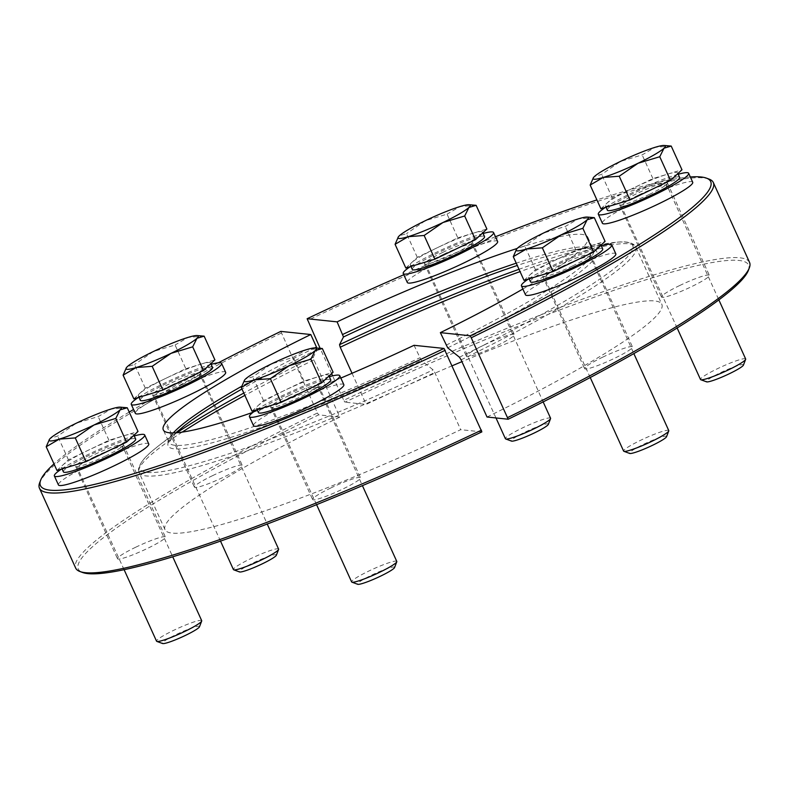 <?xml version="1.0" encoding="UTF-8"?>
<svg xmlns="http://www.w3.org/2000/svg" width="789" height="789" viewBox="0 0 789 789"><rect width="100%" height="100%" fill="white"/><g stroke="black" fill="none" stroke-linecap="round" stroke-linejoin="round"><path stroke-width="0.59" stroke-dasharray="3.94 2.96" d="M105.381 456.121A26.284 3.018 -24.4 0 0 121.506 447.038A26.284 3.018 -24.4 0 0 123.488 444.651A26.284 3.018 -24.4 0 0 93.713 454.908A26.284 3.018 -24.4 0 0 75.616 466.368A26.284 3.018 -24.4 0 0 78.713 466.457A26.284 3.018 -24.4 0 0 105.381 456.121M201.708 620.687A24.794 2.85 -24.4 0 0 173.619 630.352A24.794 2.85 -24.4 0 0 156.538 641.171M199.479 626.801A20.386 2.347 -24.4 0 0 176.411 634.445A20.386 2.347 -24.4 0 0 162.603 643.528M182.279 384.529A26.284 3.018 -24.4 0 0 198.404 375.446A26.284 3.018 -24.4 0 0 200.376 373.059A26.284 3.018 -24.4 0 0 170.611 383.306A26.284 3.018 -24.4 0 0 152.504 394.776A26.284 3.018 -24.4 0 0 155.601 394.855A26.284 3.018 -24.4 0 0 182.279 384.529M278.596 549.085A24.794 2.85 -24.4 0 0 250.507 558.76A24.794 2.85 -24.4 0 0 233.436 569.579M276.377 555.209A20.386 2.347 -24.4 0 0 253.299 562.853A20.386 2.347 -24.4 0 0 239.501 571.936M140.284 400.25A39.677 4.556 155.6 0 1 167.613 382.941A39.677 4.556 155.6 0 1 212.547 367.467M133.854 398.869L145.314 388.198L165.572 378.454A39.677 4.556 -24.4 0 0 139.584 393.533A39.677 4.556 -24.4 0 0 138.253 395.762A39.677 4.556 -24.4 0 0 148.391 394.451A39.677 4.556 -24.4 0 0 183.186 380.298A39.677 4.556 -24.4 0 0 209.174 365.208A39.677 4.556 -24.4 0 0 210.515 362.979A39.677 4.556 -24.4 0 0 200.367 364.291L214.904 359.883M225.654 372.349A49.599 5.701 -24.4 0 0 169.477 391.679A49.599 5.701 -24.4 0 0 135.323 413.318M211.136 364.35A49.599 5.701 -24.4 0 0 165.414 382.714A49.599 5.701 -24.4 0 0 138.272 397.528M394.569 567.557A20.386 2.347 -24.4 0 0 371.491 575.201A20.386 2.347 -24.4 0 0 357.693 584.284M396.788 561.433A24.794 2.85 -24.4 0 0 368.7 571.108A24.794 2.85 -24.4 0 0 351.628 581.927M288.804 395.654A26.284 3.018 155.6 0 1 318.569 385.407A26.284 3.018 155.6 0 1 316.596 387.793A26.284 3.018 155.6 0 1 300.471 396.877A26.284 3.018 155.6 0 1 273.793 407.203A26.284 3.018 155.6 0 1 270.696 407.124A26.284 3.018 155.6 0 1 288.804 395.654M343.846 384.687A49.599 5.701 -24.4 0 0 287.669 404.027A49.599 5.701 -24.4 0 0 253.516 425.666M329.329 376.698A49.599 5.701 -24.4 0 0 283.606 395.052A49.599 5.701 -24.4 0 0 256.464 409.876M258.476 412.598A39.677 4.556 155.6 0 1 285.805 395.289A39.677 4.556 155.6 0 1 330.739 379.815M266.583 406.799A39.677 4.556 -24.4 0 0 301.378 392.636A39.677 4.556 -24.4 0 0 327.366 377.556A39.677 4.556 -24.4 0 0 328.707 375.327A39.677 4.556 -24.4 0 0 318.559 376.639A39.677 4.556 -24.4 0 0 283.764 390.802A39.677 4.556 -24.4 0 0 257.776 405.881A39.677 4.556 -24.4 0 0 256.445 408.11A39.677 4.556 -24.4 0 0 266.583 406.799M148.756 443.941A49.599 5.701 -24.4 0 0 92.589 463.281A49.599 5.701 -24.4 0 0 58.425 484.919M134.238 435.952A49.599 5.701 -24.4 0 0 88.516 454.306A49.599 5.701 -24.4 0 0 61.384 469.12M212.507 475.678A26.284 3.018 155.6 0 1 242.282 465.431A26.284 3.018 155.6 0 1 224.175 476.891A26.284 3.018 155.6 0 1 194.4 487.148A26.284 3.018 155.6 0 1 212.507 475.678M330.699 488.026A26.284 3.018 155.6 0 1 360.474 477.769A26.284 3.018 155.6 0 1 342.367 489.239A26.284 3.018 155.6 0 1 312.592 499.486A26.284 3.018 155.6 0 1 330.699 488.026M135.619 547.27A26.284 3.018 155.6 0 1 165.384 537.023A26.284 3.018 155.6 0 1 147.287 548.493A26.284 3.018 155.6 0 1 117.512 558.74A26.284 3.018 155.6 0 1 135.619 547.27M63.386 471.852A39.677 4.556 155.6 0 1 90.715 454.533A39.677 4.556 155.6 0 1 135.659 439.069M71.503 466.052A39.677 4.556 -24.4 0 0 106.298 451.89A39.677 4.556 -24.4 0 0 132.286 436.81A39.677 4.556 -24.4 0 0 133.617 434.581A39.677 4.556 -24.4 0 0 123.478 435.893A39.677 4.556 -24.4 0 0 88.684 450.046A39.677 4.556 -24.4 0 0 62.696 465.135A39.677 4.556 -24.4 0 0 61.355 467.364A39.677 4.556 -24.4 0 0 71.503 466.052M56.966 470.461L68.426 459.8L88.684 450.046L108.941 440.301L138.016 431.475M127.256 407.765L111.269 408.968L98.191 416.592L76.474 423.131L57.666 436.08L50.486 438.211L49.283 439.572M108.941 440.301L98.191 416.592M68.426 459.8L57.666 436.08M414.038 345.306L421.395 360.504L433.112 369.873L434.778 372.526L460.707 429.68A272.777 31.353 -24.4 0 1 165.019 529.715L139.091 472.562A272.777 31.353 -24.4 0 0 434.778 372.526M165.019 529.715A272.777 31.353 -24.4 0 1 339.822 417.056L313.894 359.892L313.203 357.348L317.168 349.616L316.478 347.071M339.822 417.056L318.667 414.846A367.999 42.3 -24.4 0 0 82.569 572.489M481.862 431.889L460.707 429.68M280.815 331.39L317.415 413.002A369.982 42.527 -24.4 0 0 75.675 568.08M317.415 413.002L318.667 414.846M281.19 333.136A369.982 42.527 -24.4 0 0 39.677 482.71M218.336 362.802A367.999 42.3 -24.4 0 0 133.578 409.481M129.209 412.065A367.999 42.3 -24.4 0 0 53.987 463.893M253.062 412.282A233.1 26.796 -24.4 0 0 340.838 378.069M252.046 411.217L263.506 400.546L304.031 381.048L333.096 372.221M322.336 348.511L306.349 349.714L293.271 357.338L271.554 363.877L252.746 376.836L245.566 378.957L244.363 380.328M304.031 381.048L293.271 357.338M263.506 400.546L252.746 376.836M145.314 388.198L134.554 364.488L127.374 366.619L126.171 367.98M185.839 368.71L200.367 364.291A39.677 4.556 -24.4 0 0 165.572 378.454L185.839 368.71L175.079 344.99L153.362 351.529L134.554 364.488M204.144 336.163L188.157 337.376L175.079 344.99M615.824 253.841A49.599 5.701 -24.4 0 0 559.648 273.181A49.599 5.701 -24.4 0 0 525.494 294.82M601.307 245.852A49.599 5.701 -24.4 0 0 555.584 264.207A49.599 5.701 -24.4 0 0 528.443 279.03M530.455 281.752A39.677 4.556 155.6 0 1 557.784 264.443A39.677 4.556 155.6 0 1 602.717 248.969M538.562 275.953A39.677 4.556 -24.4 0 0 573.356 261.79A39.677 4.556 -24.4 0 0 599.344 246.71A39.677 4.556 -24.4 0 0 600.685 244.482A39.677 4.556 -24.4 0 0 590.537 245.793A39.677 4.556 -24.4 0 0 555.752 259.956A39.677 4.556 -24.4 0 0 529.754 275.036A39.677 4.556 -24.4 0 0 528.423 277.264A39.677 4.556 -24.4 0 0 538.562 275.953M572.449 266.031A26.284 3.018 -24.4 0 0 588.574 256.938A26.284 3.018 -24.4 0 0 590.547 254.561A26.284 3.018 -24.4 0 0 560.782 264.808A26.284 3.018 -24.4 0 0 542.674 276.278A26.284 3.018 -24.4 0 0 545.771 276.357A26.284 3.018 -24.4 0 0 572.449 266.031M668.766 430.587A24.794 2.85 -24.4 0 0 640.678 440.262A24.794 2.85 -24.4 0 0 623.606 451.081M666.547 436.712A20.386 2.347 -24.4 0 0 643.469 444.355A20.386 2.347 -24.4 0 0 629.671 453.438M692.712 182.249A49.599 5.701 -24.4 0 0 636.545 201.589A49.599 5.701 -24.4 0 0 602.382 223.228M678.205 174.261A49.599 5.701 -24.4 0 0 632.472 192.615A49.599 5.701 -24.4 0 0 605.341 207.428M607.343 210.15A39.677 4.556 155.6 0 1 634.672 192.841A39.677 4.556 155.6 0 1 679.615 177.377M615.459 204.361A39.677 4.556 -24.4 0 0 650.254 190.198A39.677 4.556 -24.4 0 0 676.242 175.119A39.677 4.556 -24.4 0 0 677.573 172.89A39.677 4.556 -24.4 0 0 667.435 174.191A39.677 4.556 -24.4 0 0 632.64 188.354A39.677 4.556 -24.4 0 0 606.652 203.444A39.677 4.556 -24.4 0 0 605.311 205.663A39.677 4.556 -24.4 0 0 615.459 204.361M649.337 194.429A26.284 3.018 -24.4 0 0 665.462 185.346A26.284 3.018 -24.4 0 0 667.445 182.959A26.284 3.018 -24.4 0 0 637.67 193.216A26.284 3.018 -24.4 0 0 619.572 204.676A26.284 3.018 -24.4 0 0 622.669 204.765A26.284 3.018 -24.4 0 0 649.337 194.429M745.664 358.995A24.794 2.85 -24.4 0 0 717.576 368.66A24.794 2.85 -24.4 0 0 700.494 379.479M743.435 365.11A20.386 2.347 -24.4 0 0 720.367 372.753A20.386 2.347 -24.4 0 0 706.559 381.837M412.262 269.404A39.677 4.556 155.6 0 1 439.591 252.095A39.677 4.556 155.6 0 1 484.525 236.621M405.832 268.023L417.292 257.352L437.55 247.608A39.677 4.556 -24.4 0 0 411.562 262.688A39.677 4.556 -24.4 0 0 410.231 264.917A39.677 4.556 -24.4 0 0 420.369 263.605A39.677 4.556 -24.4 0 0 455.164 249.442A39.677 4.556 -24.4 0 0 481.152 234.363A39.677 4.556 -24.4 0 0 482.493 232.134A39.677 4.556 -24.4 0 0 472.345 233.445L486.882 229.027M497.632 241.503A49.599 5.701 -24.4 0 0 441.455 260.834A49.599 5.701 -24.4 0 0 407.302 282.472M483.115 233.505A49.599 5.701 -24.4 0 0 437.392 251.869A49.599 5.701 -24.4 0 0 410.25 266.682M442.59 252.46A26.284 3.018 155.6 0 1 472.355 242.213A26.284 3.018 155.6 0 1 470.382 244.6A26.284 3.018 155.6 0 1 454.257 253.683A26.284 3.018 155.6 0 1 427.579 264.009A26.284 3.018 155.6 0 1 424.482 263.93A26.284 3.018 155.6 0 1 442.59 252.46M550.574 418.239A24.794 2.85 -24.4 0 0 522.486 427.914A24.794 2.85 -24.4 0 0 505.414 438.733M548.355 424.364A20.386 2.347 -24.4 0 0 525.277 432.007A20.386 2.347 -24.4 0 0 511.479 441.09M484.485 344.832A26.284 3.018 155.6 0 1 514.26 334.575A26.284 3.018 155.6 0 1 496.153 346.046A26.284 3.018 155.6 0 1 466.378 356.293A26.284 3.018 155.6 0 1 484.485 344.832M679.576 285.579A26.284 3.018 155.6 0 1 709.341 275.331A26.284 3.018 155.6 0 1 691.243 286.801A26.284 3.018 155.6 0 1 661.468 297.049A26.284 3.018 155.6 0 1 679.576 285.579M602.678 357.18A26.284 3.018 155.6 0 1 632.453 346.923A26.284 3.018 155.6 0 1 614.345 358.393A26.284 3.018 155.6 0 1 584.58 368.641A26.284 3.018 155.6 0 1 602.678 357.18M522.86 289.021A233.1 26.796 -24.4 0 0 587.854 237.292A233.1 26.796 -24.4 0 0 517.199 248.446M690.326 176.983A367.999 42.3 -24.4 0 0 596.908 199.913M495.472 236.739A367.999 42.3 -24.4 0 0 403.8 274.759M709.025 179.083A369.982 42.527 -24.4 0 0 307.503 320.472M749.55 262.402A369.982 42.527 -24.4 0 0 343.738 400.339L332.623 375.85M331.607 373.611L320.137 348.324M748.327 270.489A367.999 42.3 -24.4 0 0 344.99 402.183L343.738 400.339M487.03 417.016A272.777 31.353 -24.4 0 0 661.843 304.347A272.777 31.353 -24.4 0 0 461.92 361.668M452.275 365.731A272.777 31.353 -24.4 0 0 366.145 404.392L344.99 402.183M352.032 373.286L366.145 404.392M417.292 257.352L406.532 233.643L399.352 235.773L398.149 237.134M457.817 237.864L472.345 233.445A39.677 4.556 -24.4 0 0 437.55 247.608L457.817 237.864L447.057 214.144L425.34 220.683L406.532 233.643M476.122 205.318L460.135 206.531L447.057 214.144M600.922 208.769L612.382 198.108L632.64 188.354L652.897 178.61L681.972 169.783M671.212 146.064L655.225 147.277L642.147 154.9L620.43 161.439L601.622 174.389L594.442 176.519L593.239 177.88M652.897 178.61L642.147 154.9M612.382 198.108L601.622 174.389M524.024 280.371L535.484 269.7L576.009 250.202L605.074 241.375M594.314 217.665L578.327 218.869L565.249 226.492L543.532 233.031L524.724 245.99L517.545 248.111L516.341 249.482M576.009 250.202L565.249 226.492M535.484 269.7L524.724 245.99M94.838 456.673A24.794 2.85 155.6 0 1 122.916 447.008A24.794 2.85 155.6 0 1 105.844 457.827A24.794 2.85 155.6 0 1 77.756 467.492A24.794 2.85 155.6 0 1 94.838 456.673M171.726 385.081A24.794 2.85 155.6 0 1 199.814 375.406A24.794 2.85 155.6 0 1 182.732 386.225A24.794 2.85 155.6 0 1 154.644 395.9A24.794 2.85 155.6 0 1 171.726 385.081M300.925 398.573A24.794 2.85 155.6 0 1 272.836 408.248A24.794 2.85 155.6 0 1 289.918 397.429A24.794 2.85 155.6 0 1 318.006 387.754A24.794 2.85 155.6 0 1 300.925 398.573M317.168 349.616A235.3 27.043 -24.4 0 0 241.976 389.016M183.009 426.81A235.3 27.043 -24.4 0 0 216.63 441.574A235.3 27.043 -24.4 0 0 421.395 360.504M313.203 357.348A270.568 31.096 -24.4 0 0 243.811 393.05M176.914 432.717A270.568 31.096 -24.4 0 0 158.53 445.864A270.568 31.096 -24.4 0 0 195.021 464.208A270.568 31.096 -24.4 0 0 433.112 369.873M313.894 359.892A272.777 31.353 -24.4 0 0 244.866 395.378M182.21 432.106A272.777 31.353 -24.4 0 0 139.091 472.562L138.499 469.347C140.166 459.928 151.301 451.762 158.53 445.864L184.34 425.764M314.801 347.89A233.1 26.796 -24.4 0 0 241.631 386.314M173.274 432.914A233.1 26.796 -24.4 0 0 168.984 442.422A233.1 26.796 -24.4 0 0 419.728 357.851M561.896 266.583A24.794 2.85 155.6 0 1 589.985 256.908A24.794 2.85 155.6 0 1 572.903 267.727A24.794 2.85 155.6 0 1 544.814 277.403A24.794 2.85 155.6 0 1 561.896 266.583M638.794 194.982A24.794 2.85 155.6 0 1 666.873 185.316A24.794 2.85 155.6 0 1 649.801 196.136A24.794 2.85 155.6 0 1 621.712 205.801A24.794 2.85 155.6 0 1 638.794 194.982M443.704 254.236A24.794 2.85 155.6 0 1 471.792 244.56A24.794 2.85 155.6 0 1 454.711 255.38A24.794 2.85 155.6 0 1 426.622 265.055A24.794 2.85 155.6 0 1 443.704 254.236M446.051 345.188A233.1 26.796 -24.4 0 0 593.545 249.837A233.1 26.796 -24.4 0 0 516.233 263.181M447.718 347.841A235.3 27.043 -24.4 0 0 570.901 250.419A235.3 27.043 -24.4 0 0 517.268 265.469M461.101 359.863A272.777 31.353 -24.4 0 0 635.914 247.194A272.777 31.353 -24.4 0 0 520.059 271.613M459.435 357.21A270.568 31.096 -24.4 0 0 603.023 244.235A270.568 31.096 -24.4 0 0 519.004 269.296M121.506 447.038L122.906 445.775L122.916 447.008L172.732 556.807M124.11 569.688L76.839 466.674L78.713 466.457M198.404 375.446L199.795 374.183L267.234 524.044M220.516 541.106L153.737 395.072L155.601 394.855M138.953 397.321L138.253 395.762M316.586 504.674L271.929 407.42L273.793 407.203M316.596 387.793L317.987 386.521L362.417 485.649M257.145 409.669L256.445 408.11M200.376 373.059L242.282 465.431M318.569 385.407L360.474 477.769M123.488 444.651L165.384 537.023M62.065 468.913L61.355 467.364M133.933 435.272L133.617 434.581M75.616 466.368L117.512 558.74M270.696 407.124L312.592 499.486M152.504 394.776L194.4 487.148M176.026 432.786L168.984 442.422L163.293 429.877M329.023 376.018L328.707 375.327M210.831 363.67L210.515 362.979M529.123 278.823L528.423 277.264M588.574 256.938L589.965 255.675L633.853 353.61M590.241 377.527L543.907 276.574L545.771 276.357M606.021 207.221L605.311 205.663M665.462 185.346L666.863 184.084L666.873 185.316L718.858 299.899M677.14 327.997L620.795 204.982L622.669 204.765M410.931 266.475L410.231 264.917M470.382 244.6L471.773 243.337L543.157 401.897M495.985 417.953L425.715 264.226L427.579 264.009M472.355 242.213L514.26 334.575M667.445 182.959L709.341 275.331M590.547 254.561L632.453 346.923M587.854 237.292L593.18 249.521C591.208 247.904 583.771 248.2 570.901 250.419L617.767 242.124C625.105 241.385 630.48 242.223 633.912 244.649L635.914 247.194L661.843 304.347M542.674 276.278L584.58 368.641M619.572 204.676L661.468 297.049M424.482 263.93L466.378 356.293M482.809 232.824L482.493 232.134M677.889 173.58L677.573 172.89M601.001 245.172L600.685 244.482"/><path stroke-width="1.18" d="M124.11 569.688L156.538 641.171A24.794 2.85 -24.4 0 0 156.824 641.408A24.794 2.85 -24.4 0 0 184.626 631.506A24.794 2.85 -24.4 0 0 201.688 621.051A24.794 2.85 -24.4 0 0 201.708 620.687L172.732 556.807M156.824 641.408L162.603 643.528A20.386 2.347 -24.4 0 0 185.454 635.392A20.386 2.347 -24.4 0 0 199.479 626.801L201.688 621.051M220.516 541.106L233.436 569.579A24.794 2.85 -24.4 0 0 233.722 569.806A24.794 2.85 -24.4 0 0 261.514 559.904A24.794 2.85 -24.4 0 0 278.586 549.46A24.794 2.85 -24.4 0 0 278.596 549.085L267.234 524.044M233.722 569.806L239.501 571.936A20.386 2.347 -24.4 0 0 262.352 563.8A20.386 2.347 -24.4 0 0 276.377 555.209L278.586 549.46M210.831 363.67L212.547 367.467A39.677 4.556 155.6 0 1 185.218 384.776A39.677 4.556 155.6 0 1 140.284 400.25L138.953 397.321M138.272 397.528A49.599 5.701 -24.4 0 0 131.25 404.353L135.323 413.318A49.599 5.701 -24.4 0 0 191.49 393.987A49.599 5.701 -24.4 0 0 225.654 372.349L221.581 363.374A49.599 5.701 -24.4 0 0 211.136 364.35M131.25 404.353A49.599 5.701 -24.4 0 0 187.427 385.012A49.599 5.701 -24.4 0 0 221.581 363.374M316.586 504.674L351.628 581.927A24.794 2.85 -24.4 0 0 351.914 582.154L357.693 584.284A20.386 2.347 -24.4 0 0 380.545 576.148A20.386 2.347 -24.4 0 0 394.569 567.557L396.778 561.807A24.794 2.85 -24.4 0 0 396.788 561.433L362.417 485.649M351.914 582.154A24.794 2.85 -24.4 0 0 379.706 572.252A24.794 2.85 -24.4 0 0 396.778 561.807M256.464 409.876A49.599 5.701 -24.4 0 0 249.442 416.691L253.516 425.666A49.599 5.701 -24.4 0 0 309.683 406.325A49.599 5.701 -24.4 0 0 343.846 384.687L339.773 375.722A49.599 5.701 -24.4 0 0 329.329 376.698M249.442 416.691A49.599 5.701 -24.4 0 0 305.619 397.36A49.599 5.701 -24.4 0 0 339.773 375.722M329.023 376.018L330.739 379.815A39.677 4.556 155.6 0 1 303.41 397.123A39.677 4.556 155.6 0 1 258.476 412.598L257.145 409.669M61.384 469.12A49.599 5.701 -24.4 0 0 54.362 475.945L58.425 484.919A49.599 5.701 -24.4 0 0 114.602 465.579A49.599 5.701 -24.4 0 0 148.756 443.941L144.693 434.966A49.599 5.701 -24.4 0 0 134.238 435.952M54.362 475.945A49.599 5.701 -24.4 0 0 110.529 456.604A49.599 5.701 -24.4 0 0 144.693 434.966M133.933 435.272L135.659 439.069A39.677 4.556 155.6 0 1 108.33 456.377A39.677 4.556 155.6 0 1 63.386 471.852L62.065 468.913M127.256 407.765L138.016 431.475L126.556 442.146L86.031 461.634L56.966 470.461L46.206 446.752L59.283 439.128A39.677 4.556 155.6 0 1 49.5 439.276A39.677 4.556 155.6 0 1 50.486 438.211A39.677 4.556 -24.4 0 1 76.474 423.131A39.677 4.556 155.6 0 1 111.269 408.968A39.677 4.556 155.6 0 1 120.303 407.163A39.677 4.556 155.6 0 1 120.076 409.885A39.677 4.556 155.6 0 1 94.078 424.965A39.677 4.556 155.6 0 1 59.283 439.128L75.271 437.925L94.078 424.965L115.796 418.426L120.076 409.885L127.256 407.765L120.303 407.163M49.5 439.276L46.206 446.752M126.556 442.146L115.796 418.426M86.031 461.634L75.271 437.925M53.987 463.893A367.999 42.3 -24.4 0 0 40.673 480.126L39.677 482.71A369.982 42.527 -24.4 0 0 39.45 488.223L75.675 568.08A369.982 42.527 -24.4 0 0 79.975 571.532L82.569 572.489A367.999 42.3 -24.4 0 0 481.862 431.889L444.01 348.442L414.038 345.306A233.1 26.796 -24.4 0 1 340.838 378.069M79.975 571.532A369.982 42.527 -24.4 0 0 481.497 430.143M39.45 488.223A369.982 42.527 -24.4 0 0 445.262 350.277M314.801 347.89A233.1 26.796 -24.4 0 1 316.478 347.071L310.787 334.526L280.815 331.39A367.999 42.3 -24.4 0 0 218.336 362.802M133.578 409.481A367.999 42.3 -24.4 0 0 129.209 412.065M40.673 480.126A367.999 42.3 -24.4 0 0 444.01 348.442M310.787 334.526A233.1 26.796 -24.4 0 0 163.293 429.877A233.1 26.796 -24.4 0 0 253.062 412.282M322.336 348.511L333.096 372.221L321.636 382.892L281.121 402.39L252.046 411.217L241.296 387.498L254.374 379.884A39.677 4.556 155.6 0 1 244.59 380.022A39.677 4.556 155.6 0 1 245.566 378.957A39.677 4.556 -24.4 0 1 271.554 363.877A39.677 4.556 155.6 0 1 306.349 349.714A39.677 4.556 155.6 0 1 315.383 347.91A39.677 4.556 155.6 0 1 315.156 350.641A39.677 4.556 155.6 0 1 289.168 365.721A39.677 4.556 155.6 0 1 254.374 379.884L270.361 378.671L289.168 365.721L310.886 359.182L315.156 350.641L322.336 348.511L315.383 347.91M244.59 380.022L241.296 387.498M321.636 382.892L310.886 359.182M281.121 402.39L270.361 378.671M204.144 336.163L214.904 359.883L203.444 370.544L162.928 390.042L133.854 398.869L123.104 375.15L136.181 367.536L152.169 366.323L170.976 353.373L192.694 346.835L196.964 338.294L204.144 336.163L197.191 335.562A39.677 4.556 155.6 0 1 196.964 338.294A39.677 4.556 155.6 0 1 170.976 353.373A39.677 4.556 155.6 0 1 136.181 367.536A39.677 4.556 155.6 0 1 126.398 367.684A39.677 4.556 155.6 0 1 127.374 366.619A39.677 4.556 -24.4 0 1 153.362 351.529A39.677 4.556 155.6 0 1 188.157 337.376A39.677 4.556 155.6 0 1 197.191 335.562M162.928 390.042L152.169 366.323M126.398 367.684L123.104 375.15M203.444 370.544L192.694 346.835M528.443 279.03A49.599 5.701 -24.4 0 0 521.421 285.845L525.494 294.82A49.599 5.701 -24.4 0 0 581.661 275.479A49.599 5.701 -24.4 0 0 615.824 253.841L611.751 244.876A49.599 5.701 -24.4 0 0 601.307 245.852M521.421 285.845A49.599 5.701 -24.4 0 0 577.597 266.514A49.599 5.701 -24.4 0 0 611.751 244.876M601.001 245.172L602.717 248.969A39.677 4.556 155.6 0 1 575.388 266.278A39.677 4.556 155.6 0 1 530.455 281.752L529.123 278.823M590.241 377.527L623.606 451.081A24.794 2.85 -24.4 0 0 623.892 451.308A24.794 2.85 -24.4 0 0 651.684 441.406A24.794 2.85 -24.4 0 0 668.756 430.962A24.794 2.85 -24.4 0 0 668.766 430.587L633.853 353.61M623.892 451.308L629.671 453.438A20.386 2.347 -24.4 0 0 652.523 445.302A20.386 2.347 -24.4 0 0 666.547 436.712L668.756 430.962M605.341 207.428A49.599 5.701 -24.4 0 0 598.318 214.253L602.382 223.228A49.599 5.701 -24.4 0 0 658.559 203.887A49.599 5.701 -24.4 0 0 692.712 182.249L688.649 173.274A49.599 5.701 -24.4 0 0 678.205 174.261M598.318 214.253A49.599 5.701 -24.4 0 0 654.485 194.913A49.599 5.701 -24.4 0 0 688.649 173.274M677.889 173.58L679.615 177.377A39.677 4.556 155.6 0 1 652.286 194.686A39.677 4.556 155.6 0 1 607.343 210.15L606.021 207.221M677.14 327.997L700.494 379.479A24.794 2.85 -24.4 0 0 700.78 379.716A24.794 2.85 -24.4 0 0 728.582 369.814A24.794 2.85 -24.4 0 0 745.644 359.36A24.794 2.85 -24.4 0 0 745.664 358.995L718.858 299.899M700.78 379.716L706.559 381.837A20.386 2.347 -24.4 0 0 729.411 373.7A20.386 2.347 -24.4 0 0 743.435 365.11L745.644 359.36M482.809 232.824L484.525 236.621A39.677 4.556 155.6 0 1 457.196 253.93A39.677 4.556 155.6 0 1 412.262 269.404L410.931 266.475M410.25 266.682A49.599 5.701 -24.4 0 0 403.228 273.497L407.302 282.472A49.599 5.701 -24.4 0 0 463.468 263.141A49.599 5.701 -24.4 0 0 497.632 241.503L493.559 232.528A49.599 5.701 -24.4 0 0 483.115 233.505M403.228 273.497A49.599 5.701 -24.4 0 0 459.405 254.166A49.599 5.701 -24.4 0 0 493.559 232.528M495.985 417.953L505.414 438.733A24.794 2.85 -24.4 0 0 505.7 438.96A24.794 2.85 -24.4 0 0 533.492 429.058A24.794 2.85 -24.4 0 0 550.564 418.614A24.794 2.85 -24.4 0 0 550.574 418.239L543.157 401.897M505.7 438.96L511.479 441.09A20.386 2.347 -24.4 0 0 534.331 432.954A20.386 2.347 -24.4 0 0 548.355 424.364L550.564 418.614M517.199 248.446A233.1 26.796 -24.4 0 0 337.11 321.863L343.491 336.952L339.526 344.685L340.217 347.229L352.032 373.286M440.361 332.642L470.333 335.779L508.185 419.225L487.03 417.016L461.101 359.863L459.435 357.21L447.718 347.841L440.361 332.642A233.1 26.796 -24.4 0 0 522.86 289.021M470.333 335.779A367.999 42.3 -24.4 0 0 706.431 178.127A367.999 42.3 -24.4 0 0 690.326 176.983M596.908 199.913A367.999 42.3 -24.4 0 0 495.472 236.739M403.8 274.759A367.999 42.3 -24.4 0 0 307.138 318.726L337.11 321.863M471.585 337.613A369.982 42.527 -24.4 0 0 713.325 182.535A369.982 42.527 -24.4 0 0 709.025 179.083L706.431 178.127M320.137 348.324L307.138 318.726M507.81 417.48A369.982 42.527 -24.4 0 0 749.323 267.905A369.982 42.527 -24.4 0 0 749.55 262.402L713.325 182.535M332.623 375.85L331.607 373.611M508.185 419.225A367.999 42.3 -24.4 0 0 748.327 270.489L749.323 267.905M461.92 361.668A272.777 31.353 -24.4 0 0 452.275 365.731M476.122 205.318L486.882 229.027L475.422 239.698L434.907 259.196L405.832 268.023L395.082 244.304L408.16 236.69L424.147 235.477L442.954 222.528L464.672 215.989L468.942 207.448L476.122 205.318L469.169 204.716A39.677 4.556 155.6 0 1 468.942 207.448A39.677 4.556 155.6 0 1 442.954 222.528A39.677 4.556 155.6 0 1 408.16 236.69A39.677 4.556 155.6 0 1 398.376 236.828A39.677 4.556 155.6 0 1 399.352 235.773A39.677 4.556 -24.4 0 1 425.34 220.683A39.677 4.556 155.6 0 1 460.135 206.531A39.677 4.556 155.6 0 1 469.169 204.716M434.907 259.196L424.147 235.477M398.376 236.828L395.082 244.304M475.422 239.698L464.672 215.989M671.212 146.064L681.972 169.783L670.512 180.454L629.987 199.942L600.922 208.769L590.162 185.06L603.24 177.436A39.677 4.556 155.6 0 1 593.456 177.584A39.677 4.556 155.6 0 1 594.442 176.519A39.677 4.556 -24.4 0 1 620.43 161.439A39.677 4.556 155.6 0 1 655.225 147.277A39.677 4.556 155.6 0 1 664.259 145.472A39.677 4.556 155.6 0 1 664.032 148.194A39.677 4.556 155.6 0 1 638.035 163.274A39.677 4.556 155.6 0 1 603.24 177.436L619.227 176.233L638.035 163.274L659.752 156.735L664.032 148.194L671.212 146.064L664.259 145.472M593.456 177.584L590.162 185.06M670.512 180.454L659.752 156.735M629.987 199.942L619.227 176.233M594.314 217.665L605.074 241.375L593.614 252.046L553.099 271.544L524.024 280.371L513.274 256.652L526.352 249.038A39.677 4.556 155.6 0 1 516.568 249.176A39.677 4.556 155.6 0 1 517.545 248.111A39.677 4.556 -24.4 0 1 543.532 233.031A39.677 4.556 155.6 0 1 578.327 218.869A39.677 4.556 155.6 0 1 587.361 217.064A39.677 4.556 155.6 0 1 587.134 219.796A39.677 4.556 155.6 0 1 561.147 234.875A39.677 4.556 155.6 0 1 526.352 249.038L542.339 247.825L561.147 234.875L582.864 228.327L587.134 219.796L594.314 217.665L587.361 217.064M516.568 249.176L513.274 256.652M593.614 252.046L582.864 228.327M553.099 271.544L542.339 247.825M241.976 389.016A235.3 27.043 -24.4 0 0 184.34 425.764A235.3 27.043 -24.4 0 0 183.009 426.81M243.811 393.05A270.568 31.096 -24.4 0 0 176.914 432.717M244.866 395.378A272.777 31.353 -24.4 0 0 182.21 432.106M241.631 386.314A233.1 26.796 -24.4 0 0 173.274 432.914M516.233 263.181A233.1 26.796 -24.4 0 0 342.801 334.408M517.268 265.469A235.3 27.043 -24.4 0 0 343.491 336.952M520.059 271.613A272.777 31.353 -24.4 0 0 340.217 347.229M519.004 269.296A270.568 31.096 -24.4 0 0 339.526 344.685M184.34 425.764L176.026 432.786"/></g></svg>

